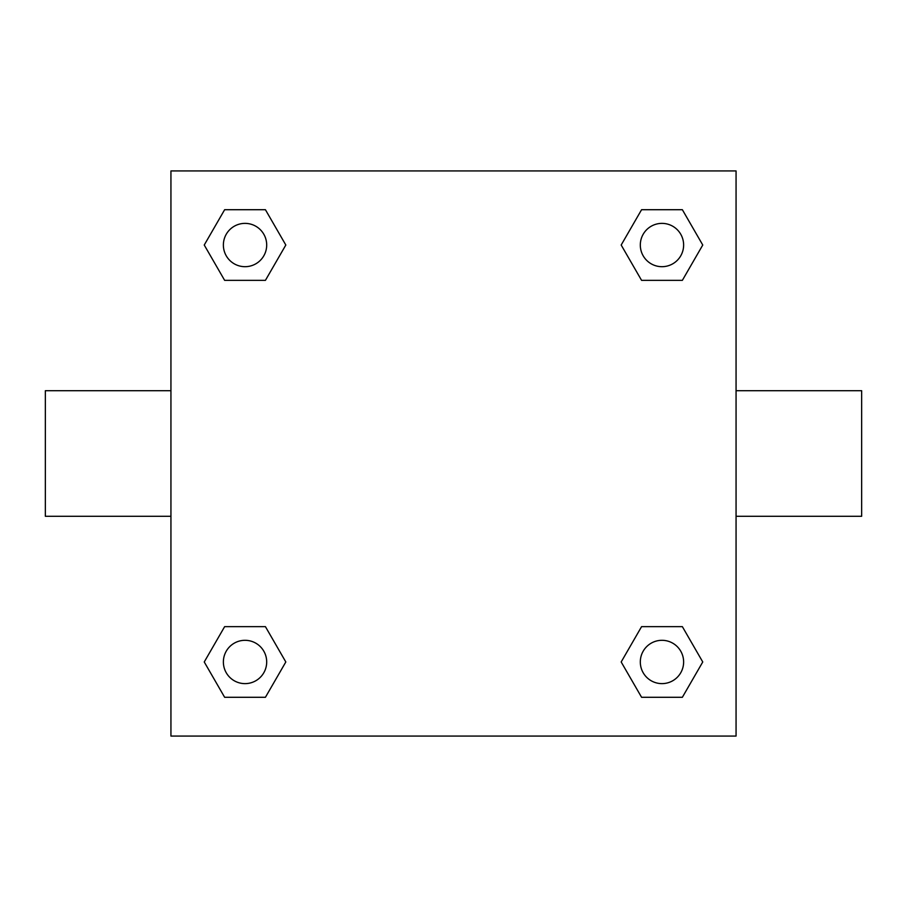 <?xml version="1.0" encoding="UTF-8"?>
<svg xmlns="http://www.w3.org/2000/svg" width="907" height="907" viewBox="0 0 907 907"><rect width="100%" height="100%" fill="white"/><g stroke="black" fill="none" stroke-linecap="round" stroke-linejoin="round"><path stroke-width="1.36" d="M736.065 390.713L861.65 390.713L861.65 516.287L736.065 516.287M170.935 516.287L45.35 516.287L45.35 390.713L170.935 390.713M170.935 170.935L736.065 170.935L736.065 736.065L170.935 736.065L170.935 170.935M224.641 626.646L265.422 626.646L285.818 661.974L265.422 697.29L224.641 697.29L204.245 661.974L224.641 626.646L265.422 626.646L224.641 626.646M641.578 209.71L682.359 209.71L702.755 245.026L682.359 280.354L641.578 280.354L621.182 245.026L641.578 209.71L682.359 209.71L641.578 209.71M224.641 209.71L265.422 209.71L285.818 245.026L265.422 280.354L224.641 280.354L204.245 245.026L224.641 209.71L265.422 209.71L224.641 209.71M641.578 626.646L682.359 626.646L702.755 661.974L682.359 697.29L641.578 697.29L621.182 661.974L641.578 626.646L682.359 626.646L641.578 626.646M682.359 697.29L641.578 697.29L682.359 697.29M683.629 661.974A21.666 21.666 0 0 0 651.135 643.21A21.666 21.666 0 0 0 651.135 680.726A21.666 21.666 0 0 0 683.629 661.974M265.422 697.29L224.641 697.29L265.422 697.29M266.692 661.974A21.666 21.666 0 0 0 234.199 643.21A21.666 21.666 0 0 0 234.199 680.726A21.666 21.666 0 0 0 266.692 661.974M682.359 280.354L641.578 280.354L682.359 280.354M683.629 245.026A21.666 21.666 0 0 0 651.135 226.274A21.666 21.666 0 0 0 651.135 263.79A21.666 21.666 0 0 0 683.629 245.026M265.422 280.354L224.641 280.354L265.422 280.354M266.692 245.026A21.666 21.666 0 0 0 234.199 226.274A21.666 21.666 0 0 0 234.199 263.79A21.666 21.666 0 0 0 266.692 245.026"/></g></svg>
